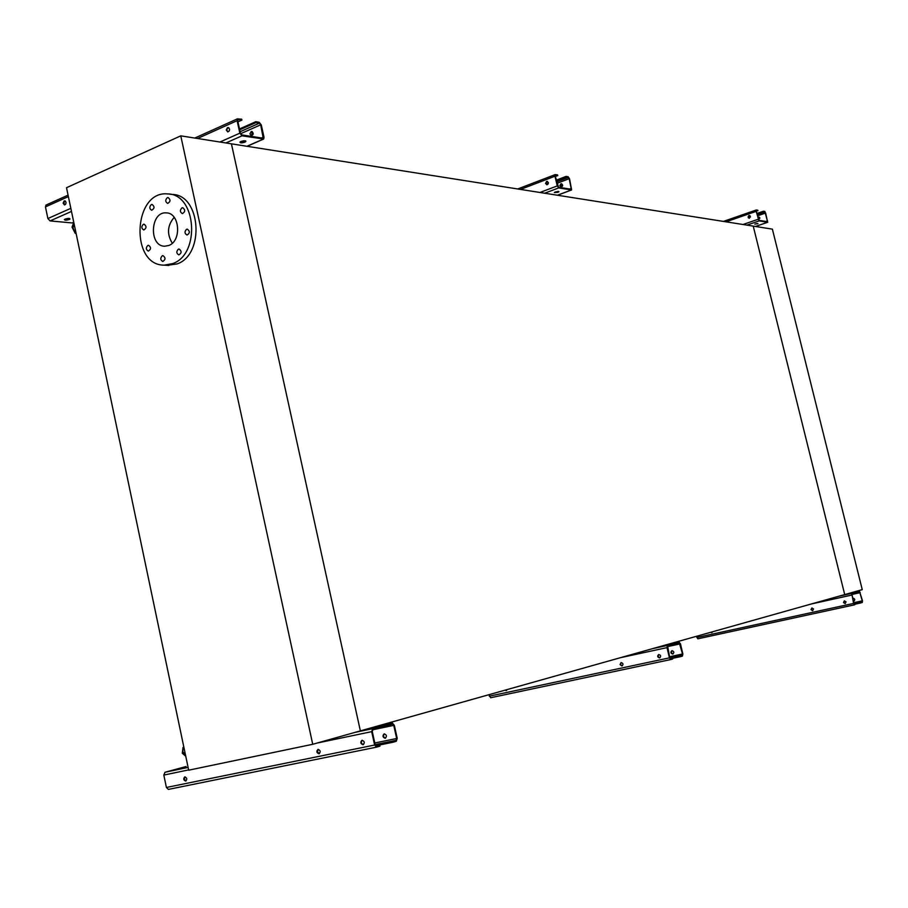 <?xml version="1.0" encoding="UTF-8"?>
<svg xmlns="http://www.w3.org/2000/svg" width="908" height="908" viewBox="0 0 908 908"><rect width="100%" height="100%" fill="white"/><g stroke="black" fill="none" stroke-linecap="round" stroke-linejoin="round"><path stroke-width="1.36" d="M231.415 143.827L753.231 226.115L844.712 594.581L360.363 730.883L231.415 143.827L360.363 730.883L312.727 744.288L180.771 135.848L231.415 143.827M772.379 229.134L862.248 589.644L844.712 594.581L753.231 226.115L772.379 229.134M180.771 135.848L66.511 187.706L188.682 770.188L312.727 744.288M172.282 243.219C166.72 234.026 167.356 225.4 174.177 217.341M168.797 245.478L164.711 246.227C148.594 246.352 150.297 211.178 166.346 212.881C179.784 212.79 181.906 240.983 168.797 245.478M162.294 255.772C160.126 258.11 160.285 260.006 162.793 261.459C165.642 259.62 165.71 257.679 162.997 255.647L162.294 255.772M178.365 249.178C176.175 251.516 176.334 253.423 178.865 254.898C181.759 253.048 181.827 251.107 179.092 249.053L178.365 249.178M186.583 229.293C184.369 231.631 184.528 233.538 187.048 235.024C189.976 233.208 190.067 231.245 187.332 229.156L186.583 229.293M181.952 207.875C179.761 210.202 179.898 212.109 182.383 213.596C185.323 211.814 185.436 209.862 182.735 207.728L181.952 207.875M167.276 197.694C165.12 199.998 165.256 201.905 167.696 203.392C170.613 201.633 170.738 199.681 168.071 197.547L167.276 197.694M151.318 204.584C149.184 206.888 149.321 208.772 151.749 210.247C154.621 208.488 154.735 206.559 152.09 204.448L151.318 204.584M143.339 224.31C141.205 226.614 141.353 228.498 143.793 229.962C146.631 228.169 146.721 226.251 144.077 224.185L143.339 224.31M147.856 245.432C145.7 247.748 145.87 249.632 148.333 251.085C151.159 249.269 151.239 247.339 148.56 245.308L147.856 245.432M172.69 263.592L164.314 265.147C129.617 265.715 133.204 190.033 167.81 193.937C196.446 193.994 200.668 254.274 172.69 263.592M169.626 194.153L172.248 194.46C200.838 194.516 205.06 254.615 177.117 263.91L167.174 265.34M757.942 210.769L756.455 210.542L756.375 211.394L758.997 220.349L767.521 221.722L765.637 213.017L763.628 211.768L763.492 211.212L764.865 211.451L767.714 222.278L759.133 220.916L756.126 211.36L756.25 209.986L757.805 210.202L756.353 211.326M755.24 223.992L757.964 223.674L755.24 223.992M754.843 224.14L757.124 223.55M763.628 211.768L757.034 214.05M750.349 216.376L748.147 217.137M758.589 219.827L759.905 217.999L759.179 217.16L757.885 217.466M749.021 218.238L749.52 215.514M748.816 215.537L749.475 218.17L748.816 215.537M757.942 217.727L759.077 217.126M763.492 211.212L756.897 213.493M750.076 215.866L748.203 216.513M855.722 603.843L854.576 604.819L853.611 603.411L851.749 593.378L859.467 591.199L862.486 600.79L862.282 602.526L860.898 602.31L862.146 601.936L862.26 600.858L859.626 591.778L851.897 593.968L853.826 603.343L854.439 604.229L855.722 603.843L854.246 604.16M848.685 593.764L845.995 594.434L848.685 593.764M812.796 610.619L811.264 609.609L811.968 607.94M845.314 603.536L843.748 602.515L844.474 600.835M853.248 601.028L854.417 600.744L854.769 599.359L853.747 598.327L852.646 598.576M860.898 602.31L853.997 603.809M854.042 600.982L853.214 600.858M859.467 591.199L846.721 594.014L859.479 591.199M845.121 603.593L843.498 602.537L844.361 600.858L846.04 601.856L845.121 603.593M812.603 610.687L811.014 609.631L811.865 607.963L813.5 608.962L812.603 610.687M712.587 631.764L711.77 632.649L710.624 632.308M854.564 604.819L697.832 638.812L696.504 636.292M711.906 632.604L710.873 632.24M861.045 602.901L855.767 604.036M672.544 658.243L672.726 658.97L670.751 659.56L669.434 657.857L667.005 647.631L667.448 645.429L679.105 642.138L680.444 643.806L682.85 653.896L682.43 656.087L680.546 656.643L680.376 655.916L682.26 655.36L682.521 653.998L679.298 642.853L667.618 646.155L669.775 657.767L670.603 658.822L672.544 658.243L670.297 658.72M665.519 645.384L662.057 646.258L665.519 645.384M622.196 665.859L620.459 664.577L621.231 662.568M659.832 657.835L658.05 656.541L658.856 654.498M671.954 650.707L671.875 650.73C670.331 652.285 670.626 653.397 672.749 654.055L672.839 654.044C674.372 652.466 674.077 651.354 671.954 650.707M680.376 655.916L669.9 658.141M673.01 653.976L671.239 652.704L672.034 650.684M679.105 642.138L664.327 645.338L679.116 642.126M659.571 657.914C657.426 657.244 657.131 656.121 658.686 654.532C660.888 655.122 661.217 656.246 659.662 657.891L659.571 657.914M621.935 665.95L620.096 664.622L621.061 662.602C623.217 663.192 623.535 664.304 622.014 665.927L621.935 665.95M507.22 689.558L506.312 690.613L504.996 690.182M490.649 697.741L670.751 659.56L490.649 697.741L488.935 694.699M506.494 690.545L505.37 690.08M680.546 656.643L672.567 658.334M557.75 175.596L555.458 175.267L555.321 176.277L558.522 187.23L571.336 189.284L569.18 178.694L568.306 177.446L566.263 177.094L566.104 176.402L568.147 176.765L569.543 178.762L571.609 189.942L558.681 187.922L557.262 185.913L554.958 176.209L555.174 174.608L557.591 174.904L557.75 175.596L555.378 176.504M555.424 191.94L558.953 191.69L557.864 192.337L554.334 192.575L555.424 191.94M554.788 192.224L558.341 191.361M566.263 177.094L556.411 180.851M548.114 184.018L546.582 184.596M560.883 183.836L559.827 185.618L561.042 187.093C563.005 186.208 563.153 185.096 561.485 183.768L560.883 183.836M546.877 184.744L545.912 182.86L547.433 181.407M546.582 181.43L548.375 182.531L547.354 184.653L545.56 183.552L546.582 181.43M561.167 187.105L561.712 183.813M566.104 176.402L556.252 180.17M548.409 183.155L546.094 184.04M379.748 745.196L379.964 746.149L376.57 747.148L374.629 745.025L371.69 731.655L372.655 728.67L392.381 723.109L394.31 725.22L397.227 738.34L396.297 741.28L393.141 742.222L392.926 741.28L396.092 740.349L396.671 738.51L393.754 725.367L392.483 724.073L372.87 729.623L372.257 731.485L375.208 744.855L376.423 746.183L379.748 745.196L375.844 745.99M184.097 767.464L179.262 768.724L184.097 767.464M376.548 747.148L168.377 789.404L166.402 787.474L163.826 775.08L164.984 772.265L186.106 766.522M373.96 727.546L369.125 728.818L373.96 727.546M319.389 753.606L317.459 751.881L318.254 749.361M363.416 744.594C361.18 743.686 360.794 742.245 362.247 740.27M384.209 733.891L384.118 733.914C382.325 735.877 382.677 737.33 385.174 738.249L385.276 738.227C387.069 736.252 386.717 734.81 384.209 733.891M392.926 741.28L375.208 744.9M385.56 738.113C383.335 737.228 382.949 735.809 384.39 733.868M363.03 744.73C360.499 743.788 360.147 742.313 361.951 740.315C364.551 741.155 364.948 742.619 363.132 744.708L363.03 744.73M319.003 753.754C316.551 752.811 316.211 751.359 317.97 749.406C320.479 750.246 320.853 751.688 319.094 753.731L319.003 753.754M185.686 781.062C183.461 780.142 183.155 778.758 184.744 776.919C187.025 777.759 187.366 779.132 185.765 781.05L185.686 781.062M186.072 780.914L184.358 779.234L185.062 776.873M393.141 742.222L375.64 745.786M185.765 756.307L182.315 753.231L182.996 747.454L182.86 752.028L185.334 754.219M183.87 747.227L182.996 747.454M182.86 752.028L182.315 753.231M65.047 219.1C68.077 218.204 69.723 218.181 69.984 219.055L69.292 219.498C66.261 220.394 64.616 220.406 64.355 219.543L65.047 219.1M73.775 222.324L72.152 222.937L50.076 220.916L47.886 218.544L45.457 206.899L46.501 204.856M241.88 120.094L238.407 119.481L237.714 120.787L240.461 133.272L241.812 134.917L263.229 138.232L260.687 124.805L259.37 123.17L255.988 122.58L255.795 121.695L259.177 122.296L261.277 124.907L264.001 137.176L263.717 139.015L242.005 135.814L239.848 133.17L237.102 120.685L237.363 118.869L241.687 119.209L241.88 120.094L237.953 121.865M240.87 141.489C244.025 140.513 245.682 140.524 245.83 141.523L244.899 142.136C241.755 143.101 240.098 143.089 239.939 142.091L240.87 141.489M240.155 141.886L245.421 140.842M64.65 219.305L69.519 218.465M255.988 122.58L239.701 129.833M251.141 131.603L249.938 133.907L251.357 135.791C253.616 134.6 253.775 133.17 251.834 131.49L251.141 131.603M227.942 131.876C226.41 130.162 226.614 128.732 228.544 127.597M64.184 200.918L65.512 201.236L66.057 202.597L65.716 204.141L64.479 204.924L63.129 203.154L64.184 200.918M227.477 127.608L228.782 127.733L229.599 129.413L229.202 131.024L227.692 131.876L226.262 129.958L227.477 127.608M251.595 135.791L252.197 131.592M255.795 121.695L239.508 128.959M64.763 204.902L63.764 202.79L65.07 200.918M74.229 224.514L72.958 227.749L75.182 233.299L72.038 227.068L73.82 222.539M76.09 233.379L75.182 233.299M72.038 227.068L72.958 227.749M759.133 220.916L746.921 225.116M767.566 222.301L755.433 226.467M765.001 212.007L757.204 214.708M750.383 217.069L748.374 217.772M765.637 213.017L757.476 215.843M767.589 220.871L765.83 221.473M756.182 210.043L723.472 221.427M756.126 211.36L726.014 221.824M758.101 219.293L743.005 224.503M851.749 593.378L838.913 596.204M860.216 592.652L851.693 594.536M862.26 600.858L853.679 602.719M862.146 601.936L853.951 603.718M851.545 595.126L811.309 603.979M853.611 603.411L696.788 637.495M667.448 645.429L652.557 648.653M680.115 643.897L667.301 646.678M682.521 653.998L669.536 656.756M682.26 655.36L669.843 657.994M667.005 647.631L620.414 657.698M669.434 657.857L489.276 696.175M558.681 187.922L544.675 193.234M571.302 189.999L557.399 195.231M568.306 177.446L556.661 181.884M569.18 178.694L557.001 183.325M571.472 188.274L569.441 189.034M554.958 176.209L520.488 189.42M557.262 185.913L539.954 192.485M392.279 723.131L374.947 726.786L392.29 723.131M372.655 728.67L355.176 732.347M188.104 767.419L164.984 772.265M393.754 725.367L372.564 729.816M396.671 738.51L374.788 742.982M396.092 740.349L375.152 744.617M371.69 731.655L317.164 743.039M188.614 769.893L163.826 775.08M374.629 745.025L166.402 787.474M242.005 135.814L225.888 142.965M71.482 211.428L50.076 220.916M262.934 139.253L246.931 146.279M73.752 222.244L72.152 222.937M259.37 123.17L240.121 131.739M260.687 124.805L240.609 133.726M263.411 137.085L261.073 138.107M238.407 119.481L237.805 119.765M237.102 120.685L197.524 138.493M68.372 196.593L45.457 206.899M239.848 133.17L219.929 142.023M70.835 208.329L47.886 218.544M166.346 212.881L167.163 212.971M164.314 265.147L168.752 265.454M756.25 209.986L723.415 221.416M767.646 222.301L755.49 226.467M854.576 604.819L697.809 638.812M555.174 174.608L517.696 188.977M571.438 190.01L557.501 195.254M376.57 747.148L168.377 789.404M237.363 118.869L194.777 138.05M68.066 195.141L45.809 205.174M263.138 139.276L247.101 146.302M245.83 141.523L245.705 140.956"/></g></svg>
